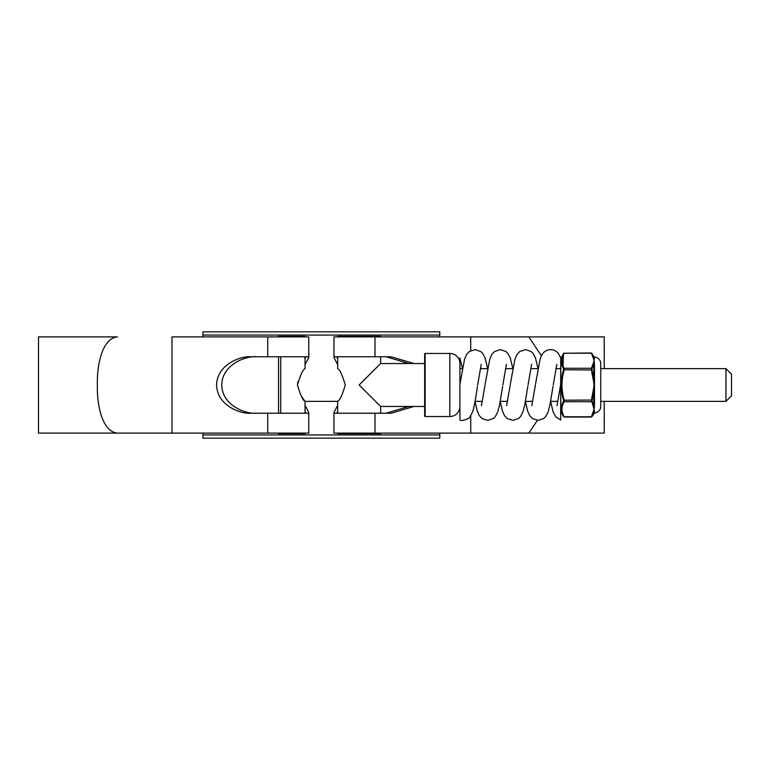 <?xml version="1.0" encoding="UTF-8"?>
<svg xmlns="http://www.w3.org/2000/svg" width="770" height="770" viewBox="0 0 770 770"><rect width="100%" height="100%" fill="white"/><g stroke="black" fill="none" stroke-linecap="round" stroke-linejoin="round"><path stroke-width="1.16" d="M202.962 434.935L439.766 434.935L439.766 438.159L202.962 438.159L202.962 433.115M439.766 434.935L439.766 433.115M439.766 336.885L439.766 335.065L202.962 335.065L202.962 331.841L439.766 331.841L439.766 335.065M202.962 336.885L202.962 335.065M725.956 368.628L731.5 374.172L731.5 395.828L725.956 401.372L725.956 368.628L600.754 368.628M560.695 368.628L555.969 368.628M538.009 368.628L530.78 368.628M512.82 368.628L505.582 368.628M487.622 368.628L480.393 368.628M462.433 368.628L459.921 368.628L459.921 358.012L462.443 368.561M305.036 356.837L305.036 368.628C302.908 369.619 300.387 375.077 297.451 385.01C300.387 394.914 302.908 400.371 305.036 401.372L301.599 396.502M725.956 401.372L600.754 401.372M557.865 401.372L550.627 401.372M532.667 401.372L525.438 401.372M507.478 401.372L500.24 401.372M482.28 401.372L475.052 401.372M337.683 356.837L337.683 368.628C339.811 369.619 342.342 375.077 345.278 385.01C342.342 394.914 339.811 400.371 337.683 401.372L305.036 401.372L305.036 413.163M297.451 385L297.826 381.747M305.036 433.115L305.036 433.625L278.538 433.625L278.538 433.115M305.036 336.885L305.036 336.375L280.723 336.375L280.723 336.885M278.538 413.221L278.538 356.78M278.538 336.885L278.538 336.375L280.723 336.375M604.229 401.372L604.229 433.115L333.959 433.115L333.959 412.479L334.786 413.221L391.266 413.221L413.904 406.464M413.904 363.536L391.266 356.78L334.786 356.78L333.959 357.521L337.683 364.711M337.683 405.289L333.959 412.479M333.959 357.521L333.959 336.885L470.73 336.885L470.73 350.648M337.683 410.939L337.183 412.479L338.146 413.221M338.146 356.78L337.183 357.521L337.683 359.061M604.229 368.628L604.229 336.885L470.73 336.885M308.77 412.479L308.77 433.115L38.5 433.115L38.5 336.885L117.454 336.885C102.487 338.338 97.328 363.507 97.347 382.228L97.347 387.772C97.338 406.608 102.477 431.604 117.454 433.115L171.989 433.115L171.989 336.885L308.77 336.885L308.77 357.521L307.933 356.78L251.453 356.78C241.26 355.653 217.063 364.114 216.591 385C217.063 405.886 241.26 414.347 251.453 413.221L307.933 413.221L308.77 412.479L305.036 405.289M256.583 356.78C246.381 355.653 222.193 364.114 221.722 385C222.193 405.886 246.381 414.347 256.583 413.221M305.036 359.061L305.546 357.521L304.583 356.78M304.583 413.221L305.546 412.479L305.036 410.939M386.145 413.221L408.774 406.464M408.774 363.536L386.145 356.78M470.73 433.115L470.73 415.713M305.036 364.711L308.77 357.521M541.445 355.846L528.798 336.885M528.798 433.115L537.412 420.362M477.458 386.319C475.128 402.046 473.627 409.351 472.482 412.094L470.085 416.608C470.374 418.37 460.98 421.767 459.921 420.045L459.921 363.536A10.077 10.077 0 0 0 449.844 353.459L425.156 353.459A0.501 0.501 0 0 0 424.655 353.959L424.655 416.041A0.501 0.501 0 0 0 425.156 416.541L449.844 416.541A10.077 10.077 0 0 0 459.921 406.464M424.655 363.536L380.621 363.536L359.157 385L380.621 406.464L424.655 406.464M380.621 433.115L380.621 433.625L337.683 433.625L337.683 433.115M380.621 413.221L380.621 406.464M380.621 363.536L380.621 356.78M380.621 336.885L380.621 336.375L337.683 336.375L337.683 336.885M337.683 413.163L337.683 401.372M557.018 405.665L560.695 384.355L560.695 358.618A0.78 0.78 0 0 1 560.801 358.223L560.801 411.777A0.78 0.78 0 0 1 560.695 411.382M594.247 359.571L594.074 360.755L593.4 358.435A0.78 0.674 -11 0 1 593.92 358.589L593.853 356.625A0.78 0.78 0 0 0 594.488 357.02A6.68 6.68 0 0 1 600.754 363.681L600.754 406.319A6.68 6.68 0 0 1 594.488 412.98L592.063 416.474A0.78 0.655 -150.8 0 1 591.389 416.762L594.074 409.245L594.247 410.429M593.4 358.435L591.293 352.978L564.189 353.238A0.78 0.655 -150.8 0 0 563.515 353.526L562.947 367.646M560.801 411.777L563.515 416.474C560.57 411.469 560.57 406.396 563.515 401.257L563.515 400.217C560.57 390.101 560.57 379.957 563.515 369.783L563.515 368.743C560.57 363.632 560.57 358.56 563.515 353.526M560.801 358.223L564.189 353.238C561.253 358.233 561.253 363.248 564.189 368.272L564.189 369.966C561.253 379.957 561.253 389.976 564.189 400.034L564.189 401.728C561.253 406.724 561.253 411.729 564.189 416.762L591.389 416.762M594.401 358.791L594.488 358.175L594.401 358.791A0.78 0.732 15.1 0 1 593.92 358.589L594.488 364.691L594.488 405.309L594.074 409.245L593.4 406.926A0.78 0.674 -11 0 0 593.92 406.724L593.853 405.588A0.78 0.568 180 0 1 594.488 405.309M594.488 357.02L594.488 358.175A0.78 0.751 0 0 1 593.853 357.8L592.063 353.526L593.853 357.8M593.853 413.375L593.92 411.411A0.78 0.732 164.9 0 1 594.401 411.209L594.488 412.98M592.063 401.257L593.853 405.588L593.853 391.612L592.063 401.257A0.78 0.655 150.8 0 1 591.389 401.728L564.189 401.728A0.78 0.655 29.2 0 1 563.515 401.257C560.57 406.368 560.57 411.44 563.515 416.474L564.275 417.022L591.293 417.022L593.853 412.2A0.78 0.751 180 0 1 594.488 411.825M592.063 400.217L591.389 400.034L593.4 389.639L593.92 389.687L593.853 391.612L594.488 391.516M593.4 389.639L594.074 385L593.4 380.361L593.92 380.313L593.853 364.412A0.78 0.568 180 0 0 594.488 364.691M592.063 368.743L592.063 369.783L591.389 369.966L591.389 368.272A0.78 0.655 -150.8 0 1 592.063 368.743L593.92 363.276A0.78 0.674 -169 0 0 593.4 363.074L594.074 360.755L593.92 363.276A0.78 0.597 171.7 0 0 594.401 363.392M592.063 369.783L593.853 378.388L594.488 378.484M563.515 416.474A0.78 0.655 -29.2 0 0 564.189 416.762M563.515 400.217L591.389 400.034L593.4 406.926M563.515 369.783L591.389 369.966L593.4 380.361M593.4 363.074L591.389 368.272L564.189 368.272A0.78 0.655 150.8 0 0 563.515 368.743M564.189 353.238L591.389 353.238A0.78 0.655 -29.2 0 1 592.063 353.526M594.401 406.608A0.78 0.597 -171.7 0 0 593.92 406.724L593.92 411.411A0.78 0.674 -169 0 1 593.4 411.565M560.695 384.355L560.695 420.045L555.699 416.753L553.187 412.123L550.617 401.44M280.723 356.78L280.723 413.221M280.723 433.115L280.723 433.625M375 433.115L375 413.221M375 356.78L375 336.885M267.729 433.115L267.729 413.221M267.729 356.78L267.729 336.885M425.156 353.459L425.156 416.541M449.844 353.459L449.844 416.541M594.401 380.39L594.401 389.61M591.293 352.978L593.853 356.625M553.235 384.99L556.806 364.335M531.829 405.665L535.448 384.682M528.037 384.99L531.618 364.335M506.641 405.665L510.26 384.682M502.849 384.99L506.419 364.335M481.442 405.665L485.071 384.682M477.66 384.99L481.231 364.335M459.921 384.355L464.56 359.224L466.63 354.479L469.392 351.476L475.196 349.619L480.788 351.553L482.675 353.392L485.081 357.906L487.631 368.561M553.033 386.319L549.944 404.924L548.057 412.094L545.66 416.608L543.774 418.447L538.182 420.382L532.378 418.524L529.606 415.521L527.546 410.776L525.429 401.44M538.018 368.561L535.468 357.906L533.061 353.392L531.175 351.553L525.583 349.619L519.779 351.476L517.007 354.479L514.947 359.224L510.404 383.681M527.845 386.319L524.745 404.924L522.869 412.094L520.472 416.608L518.576 418.447L512.993 420.382L507.18 418.524L504.417 415.521L502.348 410.776L500.231 401.44M512.83 368.561L510.269 357.906L507.873 353.392L505.977 351.553L500.394 349.619L494.59 351.476L491.818 354.479L489.758 359.224L485.216 383.681M502.656 386.319L499.557 404.924L497.68 412.094L495.274 416.608L493.387 418.447L487.795 420.382L481.991 418.524L479.219 415.521L477.159 410.776L475.042 401.44M560.695 358.012C559.203 354.45 557.778 352.314 556.421 351.592C552.754 349.041 548.962 348.993 545.025 351.438C542.812 352.92 541.127 355.73 539.953 359.879L535.602 383.681"/></g></svg>
